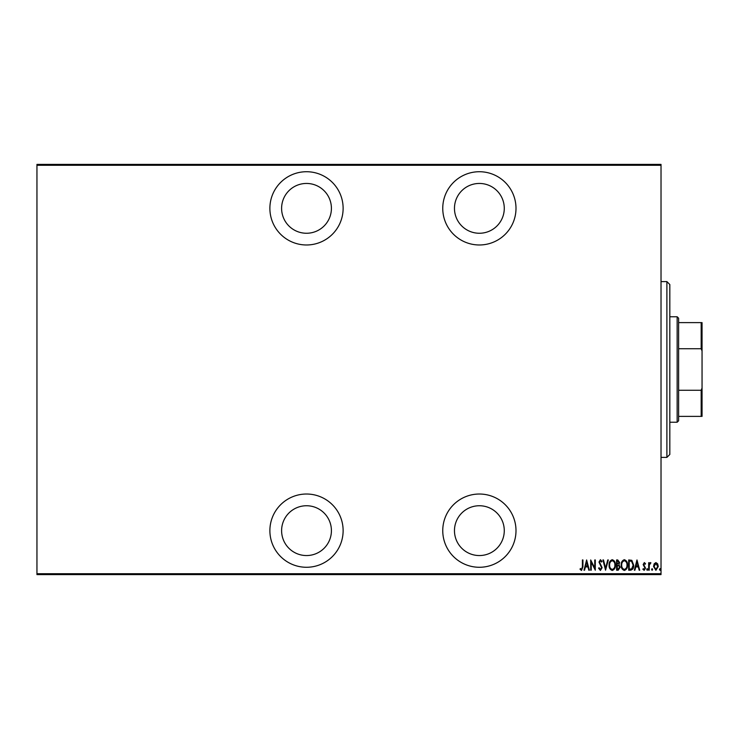 <?xml version="1.0" encoding="UTF-8"?>
<svg xmlns="http://www.w3.org/2000/svg" width="739" height="739" viewBox="0 0 739 739"><rect width="100%" height="100%" fill="white"/><g stroke="black" fill="none" stroke-linecap="round" stroke-linejoin="round"><path stroke-width="1.11" d="M306.509 567.275A36.627 36.627 0 0 0 343.127 530.648A36.627 36.627 0 0 0 306.509 494.021A36.627 36.627 0 0 0 269.883 530.648A36.627 36.627 0 0 0 306.509 567.275M306.509 244.978A36.627 36.627 0 0 0 343.127 208.352A36.627 36.627 0 0 0 306.509 171.725A36.627 36.627 0 0 0 269.883 208.352A36.627 36.627 0 0 0 306.509 244.978M479.371 567.275A36.627 36.627 0 0 0 515.998 530.648A36.627 36.627 0 0 0 479.371 494.021A36.627 36.627 0 0 0 442.753 530.648A36.627 36.627 0 0 0 479.371 567.275M479.371 244.978A36.627 36.627 0 0 0 515.998 208.352A36.627 36.627 0 0 0 479.371 171.725A36.627 36.627 0 0 0 442.753 208.352A36.627 36.627 0 0 0 479.371 244.978M479.371 183.448A24.904 24.904 0 0 1 504.275 208.352A24.904 24.904 0 0 1 479.371 233.256A24.904 24.904 0 0 1 454.467 208.352A24.904 24.904 0 0 1 479.371 183.448M479.371 505.744A24.904 24.904 0 0 1 504.275 530.648A24.904 24.904 0 0 1 479.371 555.552A24.904 24.904 0 0 1 454.467 530.648A24.904 24.904 0 0 1 479.371 505.744M306.509 183.448A24.904 24.904 0 0 1 331.414 208.352A24.904 24.904 0 0 1 306.509 233.256A24.904 24.904 0 0 1 281.605 208.352A24.904 24.904 0 0 1 306.509 183.448M306.509 505.744A24.904 24.904 0 0 1 331.414 530.648A24.904 24.904 0 0 1 306.509 555.552A24.904 24.904 0 0 1 281.605 530.648A24.904 24.904 0 0 1 306.509 505.744M654.163 563.82L655.909 562.573L657.645 563.811L658.273 566.471L655.909 570.332L653.535 566.471L654.163 563.82M648.676 570.203L648.676 562.712L649.202 562.712L649.202 563.811L650.385 562.573L650.911 562.832L649.304 565.113L649.202 570.203L648.676 570.203M644.325 562.573L645.516 563.645L645.147 564.282L644.306 563.497L643.678 564.504L645.516 568.171L644.186 570.332L642.884 569.316L643.253 568.624L644.168 569.409L644.99 568.208L643.152 564.541L644.325 562.573M630.579 570.203L628.686 570.203L628.686 559.95L631.854 560.319L633.683 565.206C633.933 567.903 632.898 569.566 630.579 570.203M616.594 570.203L616.594 559.95L617.739 559.95L619.615 562.49L618.94 564.67L620.141 567.293L618.22 570.203L616.594 570.203M605.546 570.203L602.922 559.95L603.495 559.95L605.611 568.226L607.735 559.95L608.308 559.95L605.546 570.203M591.218 570.203L590.692 570.203L590.692 559.95L594.766 568.032L594.766 559.95L595.292 559.95L595.292 570.203L591.218 562.139L591.218 570.203M582.406 566.767L582.406 559.95L582.932 559.95L582.932 566.868L581.51 570.462L580.041 569.279L580.364 568.494L581.556 569.409L582.406 566.767M661.026 573.713L661.026 574.6L36.95 574.6L36.95 573.713L661.026 573.713L661.026 165.287L36.95 165.287L36.95 164.4L661.026 164.4L661.026 165.287M36.95 573.713L36.95 165.287M586.618 559.95L589.38 570.203L588.807 570.203L587.967 566.915L585.399 566.915L584.558 570.203L583.986 570.203L586.618 559.95M600.41 570.462L598.581 568.226L599.098 567.7L600.419 569.409L601.601 567.672L598.978 562.074L600.428 559.682L601.999 561.418L601.509 562.046L600.364 560.735L599.505 562.037L602.128 567.691L600.41 570.462M609.102 565.123C608.918 562.434 609.961 560.624 612.215 559.682C614.525 560.559 615.596 562.351 615.411 565.067C615.587 567.764 614.534 569.557 612.261 570.462C609.989 569.584 608.927 567.801 609.102 565.123M621.194 565.123C621.019 562.434 622.053 560.624 624.307 559.682C626.626 560.559 627.688 562.351 627.503 565.067C627.679 567.764 626.635 569.557 624.363 570.462C622.081 569.584 621.028 567.801 621.194 565.123M636.972 559.95L639.734 570.203L639.161 570.203L638.32 566.915L635.762 566.915L634.912 570.203L634.339 570.203L636.972 559.95M646.699 569.483L647.225 568.624L647.752 569.483L647.225 570.332L646.699 569.483M651.567 569.483L652.094 568.624L652.62 569.483L652.094 570.332L651.567 569.483M659.456 569.483L659.982 568.624L660.509 569.483L659.982 570.332L659.456 569.483M587.69 565.862L586.683 561.926L585.676 565.862L587.69 565.862M614.885 565.067C615.014 562.878 614.127 561.437 612.243 560.735C610.368 561.464 609.49 562.924 609.629 565.113C609.499 567.293 610.377 568.725 612.243 569.409C614.146 568.725 615.024 567.275 614.885 565.067M617.841 561.003L617.12 561.003L617.12 564.282L619.088 562.508L617.841 561.003M617.471 565.335L617.12 569.15L617.896 569.15L619.615 567.293L618.58 565.455L617.471 565.335M626.977 565.067C627.106 562.878 626.229 561.437 624.335 560.735C622.46 561.464 621.591 562.924 621.721 565.113C621.591 567.293 622.469 568.725 624.335 569.409C626.238 568.725 627.115 567.275 626.977 565.067M629.212 561.003L629.212 569.15L631.679 568.891L633.157 565.206L631.54 561.289L629.212 561.003M638.043 565.862L637.036 561.926L636.03 565.862L638.043 565.862M657.747 566.48L655.899 563.497L654.061 566.48L655.899 569.409L657.747 566.48M666.892 281.605L669.82 284.533L669.82 454.467L666.892 457.395L666.892 281.605L661.026 281.605M677.146 316.763L678.614 318.223L678.614 420.777L677.146 422.237L677.146 316.763L669.82 316.763M677.146 422.237L669.82 422.237M678.614 322.62L702.05 322.62L702.05 416.38L701.172 416.38L701.172 390.266L702.05 387.993M702.05 351.007L701.172 348.734L701.172 322.62M678.614 348.734L701.172 348.734M678.614 390.266L701.172 390.266M678.614 416.38L701.172 416.38M666.892 457.395L661.026 457.395"/></g></svg>
